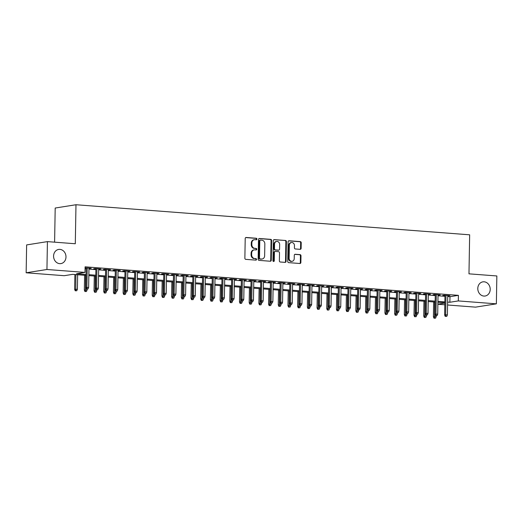 <?xml version="1.0" encoding="UTF-8"?>
<svg xmlns="http://www.w3.org/2000/svg" width="523" height="523" viewBox="0 0 523 523"><rect width="100%" height="100%" fill="white"/><g stroke="black" fill="none" stroke-linecap="round" stroke-linejoin="round"><path stroke-width="0.78" d="M256.943 239.07A0.771 0.66 81 0 0 256.296 238.253L246.183 237.481A1.098 0.948 81 0 0 245.209 238.501L244.869 258.199A1.098 0.948 81 0 0 245.797 259.362L255.91 260.134A0.771 0.66 81 0 0 255.937 258.604L254.629 258.506A3.524 3.033 81 0 1 251.648 254.773L251.674 253.132A3.524 3.033 81 0 1 254.165 249.883A3.524 3.033 81 0 1 254.779 249.863L256.087 249.961A0.771 0.66 81 0 0 256.113 248.425L254.806 248.327A3.524 3.033 81 0 1 251.825 244.594L251.851 242.953A3.524 3.033 81 0 1 254.341 239.711A3.524 3.033 81 0 1 254.956 239.684L256.263 239.782A0.771 0.66 81 0 0 256.943 239.07M256.08 239.769A0.771 0.66 81 0 0 255.734 238.344L245.725 237.579M255.727 260.121A0.771 0.66 81 0 0 255.374 258.695L254.629 258.506M255.904 249.948A0.771 0.66 81 0 0 255.551 248.517L254.806 248.327M477.793 288.461A7.172 6.178 81 0 0 485.128 296.018A7.172 6.178 81 0 0 490.208 289.409A7.172 6.178 81 0 0 482.873 281.851A7.172 6.178 81 0 0 477.793 288.461M53.581 256.041A7.172 6.178 81 0 0 60.91 263.599A7.172 6.178 81 0 0 65.99 256.989A7.172 6.178 81 0 0 58.661 249.432A7.172 6.178 81 0 0 53.581 256.041M300.156 249.327A1.098 0.948 81 0 0 301.124 248.307L301.222 242.783A1.098 0.948 81 0 0 300.287 241.613L289.056 240.757A1.098 0.948 81 0 0 288.088 241.776L287.742 261.474A1.098 0.948 81 0 0 288.676 262.638L299.908 263.5A1.098 0.948 81 0 0 300.875 262.474L300.993 255.799A1.098 0.948 81 0 0 300.065 254.636L295.253 254.27A1.098 0.948 81 0 0 294.286 255.289L294.227 258.597A2.942 2.537 81 0 1 292.141 261.31A2.942 2.537 81 0 1 289.134 258.212L289.363 245.241A2.942 2.537 81 0 1 291.442 242.535A2.942 2.537 81 0 1 294.456 245.633L294.416 247.791A1.098 0.948 81 0 0 295.345 248.961L300.156 249.327M86.086 275.386L72.638 274.359L64.211 275.699L26.15 272.79L26.634 244.921L47.423 241.619L75.299 243.751L75.979 204.735L469.654 234.814L468.974 273.836L496.85 275.961L496.366 303.837L475.577 307.138L447.57 304.994M47.423 241.619L46.939 269.489L84.994 272.398L76.567 273.738L86.099 274.464M447.714 296.515L449.976 296.691L458.403 295.351L85.092 266.822L84.994 272.398M458.403 295.351L458.305 300.928L496.366 303.837M271.62 240.521A1.098 0.948 81 0 0 270.692 239.351L259.46 238.495A1.098 0.948 81 0 0 258.486 239.514L258.146 259.212A1.098 0.948 81 0 0 259.075 260.376L270.306 261.239A1.098 0.948 81 0 0 271.28 260.212L271.62 240.521L271.058 240.606A1.098 0.948 81 0 0 270.13 239.442L259.003 238.593M274.261 239.626L285.486 240.482A1.098 0.948 81 0 1 286.421 241.652L286.074 261.343A1.098 0.948 81 0 1 285.107 262.369L280.302 262.003A1.098 0.948 81 0 1 279.367 260.833L279.504 252.844A1.098 0.948 81 0 0 278.576 251.681L275.386 251.432A1.098 0.948 81 0 0 274.418 252.459L274.268 260.774A0.771 0.66 81 0 1 272.941 260.67L273.287 240.645A1.098 0.948 81 0 1 274.261 239.626L273.882 239.684M88.962 268.41L91.198 268.247L85.072 267.854M98.657 269.149L100.9 268.992L95.081 268.547L93.676 268.77L95.905 268.94M108.353 269.888L110.595 269.731L104.777 269.286L103.371 269.508L105.6 269.678M118.054 270.633L120.29 270.469L114.472 270.025L113.066 270.247L115.302 270.417M127.749 271.372L129.985 271.215L124.167 270.77L122.761 270.992L124.997 271.162M137.444 272.11L139.68 271.953L133.862 271.509L132.463 271.731L134.692 271.901M147.14 272.856L149.375 272.692L143.564 272.248L142.158 272.47L144.387 272.646M156.835 273.594L159.077 273.437L153.259 272.993L151.853 273.215L154.082 273.385M166.536 274.333L168.772 274.176L162.954 273.732L161.548 273.954L163.784 274.124M176.231 275.078L178.467 274.915L172.649 274.47L171.243 274.693L173.479 274.869M185.927 275.817L188.162 275.66L182.344 275.216L180.945 275.438L183.174 275.608M195.622 276.556L197.857 276.399L192.046 275.954L190.64 276.177L192.869 276.347M205.317 277.301L207.559 277.138L201.741 276.693L200.335 276.922L202.564 277.092M215.018 278.04L217.254 277.883L211.436 277.438L210.03 277.661L212.266 277.831M224.713 278.779L226.949 278.622L221.131 278.177L219.725 278.399L221.961 278.569M234.409 279.524L236.644 279.36L230.826 278.916L229.42 279.145L231.656 279.315M244.104 280.263L246.34 280.106L240.528 279.661L239.122 279.883L241.351 280.053M253.799 281.008L256.041 280.844L250.223 280.4L248.817 280.622L251.047 280.792M263.494 281.747L265.736 281.583L259.918 281.139L258.512 281.367L260.742 281.537M273.196 282.485L275.431 282.328L269.613 281.884L268.207 282.106L270.443 282.276M282.891 283.231L285.127 283.067L279.308 282.623L277.903 282.845L280.138 283.015M292.586 283.969L294.822 283.806L289.003 283.361L287.604 283.59L289.834 283.76M302.281 284.708L304.523 284.551L298.705 284.107L297.299 284.329L299.529 284.499M311.976 285.453L314.218 285.29L308.4 284.845L306.994 285.068L309.224 285.238M321.678 286.192L323.914 286.035L318.095 285.591L316.69 285.813L318.925 285.983M331.373 286.931L333.609 286.774L327.79 286.329L326.385 286.552L328.621 286.722M341.068 287.676L343.304 287.513L337.485 287.068L336.086 287.29L338.316 287.46M350.763 288.415L353.005 288.258L347.187 287.813L345.781 288.036L348.011 288.206M360.458 289.154L362.7 288.997L356.882 288.552L355.477 288.774L357.706 288.944M370.16 289.899L372.396 289.735L366.577 289.291L365.172 289.513L367.408 289.683M379.855 290.638L382.091 290.481L376.272 290.036L374.867 290.258L377.103 290.428M389.55 291.376L391.786 291.219L385.967 290.775L384.568 290.997L386.798 291.167M399.245 292.122L401.487 291.958L395.669 291.514L394.264 291.736L396.493 291.912M408.94 292.86L411.183 292.703L405.364 292.259L403.959 292.481L406.188 292.651M418.642 293.599L420.878 293.442L415.059 292.998L413.654 293.22L415.89 293.39M428.337 294.344L430.573 294.181L424.754 293.736L423.349 293.959L425.585 294.135M438.032 295.083L440.268 294.926L434.45 294.482L433.051 294.704L435.28 294.874M85.059 268.802L86.197 268.887M88.949 269.103L95.892 269.633M98.644 269.842L105.594 270.371M108.346 270.581L115.289 271.117M118.041 271.326L124.984 271.855M127.736 272.065L134.679 272.594M137.431 272.803L144.374 273.339M147.126 273.549L154.076 274.078M156.828 274.287L163.771 274.817M166.523 275.026L173.466 275.562M176.218 275.771L183.161 276.301M185.913 276.51L192.856 277.04M195.609 277.249L202.551 277.785M205.304 277.994L212.253 278.524M215.005 278.733L221.948 279.262M224.7 279.472L231.643 280.008M234.396 280.217L241.338 280.746M244.091 280.956L251.033 281.485M253.786 281.701L260.735 282.23M263.487 282.44L270.43 282.969M273.183 283.178L280.125 283.708M282.878 283.924L289.82 284.453M292.573 284.662L299.516 285.192M302.268 285.401L309.217 285.931M311.97 286.146L318.912 286.676M321.665 286.885L328.607 287.415M331.36 287.624L338.303 288.153M341.055 288.369L347.998 288.899M350.75 289.108L357.699 289.637M360.452 289.847L367.394 290.383M370.147 290.592L377.09 291.121M379.842 291.331L386.785 291.86M389.537 292.069L396.48 292.605M399.232 292.815L406.181 293.344M408.934 293.553L415.877 294.083M418.629 294.292L425.572 294.828M428.324 295.037L435.267 295.567M438.019 295.776L444.962 296.306M85.072 268.109L86.21 268.194M447.727 295.822L449.963 295.665L444.151 295.22L442.746 295.443L444.975 295.613M75.979 204.735L55.196 208.036L54.601 242.169M26.15 272.79L46.939 269.489M444.818 304.785L437.869 304.255M444.851 302.804L437.908 302.274M435.156 302.065L428.213 301.536M425.461 301.326L418.511 300.79M415.759 300.581L408.816 300.052M406.064 299.842L399.121 299.313M396.369 299.104L389.426 298.568M386.674 298.358L379.731 297.829M376.978 297.62L370.029 297.09M367.277 296.881L360.334 296.345M357.582 296.136L350.639 295.606M347.887 295.397L340.944 294.867M338.191 294.652L331.249 294.122M328.496 293.913L321.547 293.383M318.795 293.174L311.852 292.645M309.1 292.429L302.157 291.899M299.404 291.69L292.462 291.161M289.709 290.951L282.766 290.422M280.014 290.206L273.065 289.677M270.313 289.467L263.37 288.938M260.617 288.729L253.675 288.199M250.922 287.983L243.98 287.454M241.227 287.245L234.284 286.715M231.532 286.506L224.589 285.97M221.837 285.761L214.888 285.231M212.135 285.022L205.193 284.492M202.44 284.283L195.497 283.747M192.745 283.538L185.802 283.008M183.05 282.799L176.107 282.27M173.355 282.06L166.406 281.524M163.653 281.315L156.71 280.786M153.958 280.576L147.015 280.047M144.263 279.838L137.32 279.302M134.568 279.092L127.625 278.563M124.873 278.354L117.923 277.824M115.171 277.608L108.228 277.079M105.476 276.87L98.533 276.34M95.781 276.131L88.838 275.601M437.875 304.17L444.844 303.065M447.616 302.091L449.878 302.261L458.305 300.928M88.851 274.673L95.794 275.203M98.546 275.418L105.496 275.948M108.248 276.157L115.191 276.687M117.943 276.896L124.886 277.425M127.638 277.641L134.581 278.171M137.333 278.38L144.276 278.909M147.028 279.119L153.978 279.648M156.73 279.864L163.673 280.393M166.425 280.603L173.368 281.132M176.12 281.341L183.063 281.877M185.815 282.087L192.758 282.616M195.51 282.825L202.46 283.355M205.212 283.564L212.155 284.1M214.907 284.309L221.85 284.839M224.602 285.048L231.545 285.578M234.297 285.787L241.24 286.323M243.993 286.532L250.942 287.062M253.694 287.271L260.637 287.8M263.389 288.01L270.332 288.546M273.084 288.755L280.027 289.284M282.78 289.494L289.722 290.023M292.475 290.239L299.424 290.768M302.176 290.978L309.119 291.507M311.871 291.716L318.814 292.246M321.567 292.462L328.509 292.991M331.262 293.2L338.204 293.73M340.957 293.939L347.9 294.469M350.658 294.684L357.601 295.214M360.354 295.423L367.296 295.953M370.049 296.162L376.991 296.691M379.744 296.907L386.687 297.437M389.439 297.646L396.382 298.175M399.134 298.385L406.083 298.921M408.836 299.13L415.778 299.659M418.531 299.869L425.474 300.398M428.226 300.607L435.169 301.143M437.921 301.353L444.864 301.882M449.976 296.691L449.878 302.261M89.793 268.469L89.799 268.142M99.494 269.214L99.501 268.881M109.189 269.953L109.196 269.626M118.884 270.692L118.891 270.365M128.58 271.437L128.586 271.104M138.275 272.176L138.281 271.849M147.976 272.914L147.983 272.588M157.671 273.66L157.678 273.326M167.367 274.398L167.373 274.072M177.062 275.137L177.068 274.81M186.757 275.883L186.763 275.549M196.458 276.621L196.458 276.294M206.154 277.367L206.16 277.033M215.849 278.105L215.855 277.772M225.544 278.844L225.55 278.517M235.239 279.589L235.245 279.256M244.941 280.328L244.941 279.995M254.636 281.067L254.642 280.74M264.331 281.812L264.337 281.479M274.026 282.551L274.032 282.217M283.721 283.289L283.728 282.963M293.423 284.035L293.423 283.701M303.118 284.774L303.124 284.44M312.813 285.512L312.819 285.185M322.508 286.258L322.514 285.924M332.203 286.996L332.21 286.669M341.905 287.735L341.905 287.408M351.6 288.48L351.606 288.147M361.295 289.219L361.301 288.892M370.99 289.958L370.997 289.631M380.685 290.703L380.692 290.37M390.38 291.442L390.387 291.115M400.082 292.18L400.088 291.854M409.777 292.926L409.784 292.592M419.472 293.665L419.479 293.338M429.167 294.403L429.174 294.076M438.862 295.149L438.869 294.815M448.564 295.887L448.571 295.56M254.341 239.711L253.786 239.796A3.524 3.033 81 0 0 251.288 243.045L251.851 242.953M254.243 248.418A3.524 3.033 81 0 1 251.262 244.686L251.288 243.045M254.165 249.883L253.603 249.974A3.524 3.033 81 0 0 251.112 253.217L251.674 253.132M254.067 258.591A3.524 3.033 81 0 1 251.086 254.858L251.112 253.217M270.201 261.225A1.098 0.948 81 0 0 270.718 260.304L271.058 240.606M260.48 240.103A0.771 0.66 81 0 0 259.8 240.822L259.5 258.107A0.771 0.66 81 0 0 260.147 258.924L261.533 259.029A3.524 3.033 81 0 0 262.141 259.009A3.524 3.033 81 0 0 264.638 255.76L264.841 243.947A3.524 3.033 81 0 0 261.86 240.214L260.48 240.103M259.918 240.194A0.771 0.66 81 0 0 259.238 240.907L259.8 240.822M262.141 259.009L261.578 259.094A3.524 3.033 81 0 1 260.97 259.12L259.591 259.016A0.771 0.66 81 0 1 258.937 258.199L259.238 240.907M273.804 239.724L285.486 240.482M285.002 262.356A1.098 0.948 81 0 0 285.519 261.435L285.859 241.737A1.098 0.948 81 0 0 284.924 240.573M274.823 251.524A1.098 0.948 81 0 0 273.856 252.544L273.706 260.859L274.268 260.774M273.431 261.454A0.771 0.66 81 0 0 273.706 260.859M279.655 244.555A2.942 2.537 81 0 0 276.641 241.456A2.942 2.537 81 0 0 274.562 244.169L274.477 248.739A1.098 0.948 81 0 0 275.412 249.902L278.602 250.144A1.098 0.948 81 0 0 279.57 249.125L279.655 244.555M276.641 241.456L276.085 241.548A2.942 2.537 81 0 0 274 244.254L274.562 244.169M278.419 250.177A1.098 0.948 81 0 1 278.04 250.236L274.85 249.994A1.098 0.948 81 0 1 273.921 248.824L274 244.254M291.442 242.535L290.886 242.62A2.942 2.537 81 0 0 288.801 245.333L289.363 245.241M292.141 261.31L291.579 261.402A2.942 2.537 81 0 1 288.572 258.297L288.801 245.333M299.803 263.487A1.098 0.948 81 0 0 300.313 262.566L300.431 255.891A1.098 0.948 81 0 0 299.502 254.727L294.802 254.368M300.045 249.321A1.098 0.948 81 0 0 300.562 248.399L300.66 242.868A1.098 0.948 81 0 0 299.725 241.704L288.604 240.855M75.22 290.775L76.757 290.762L75.22 290.775L74.639 289.337L77.391 289.304L77.646 274.745M75.783 290.69L75.9 274.608M74.639 289.337L74.894 274.536M77.391 289.304L76.757 290.762M86.217 267.868L85.87 287.545L86.883 287.389L87.223 267.946M87.021 288.905L87.988 288.977L87.021 288.905L86.883 287.389L88.629 287.519L88.969 268.077M85.87 287.545L86.458 288.99M87.988 288.977L88.629 287.519M84.922 291.52L86.452 291.501L84.922 291.52L84.334 290.075L87.086 290.049L87.106 289.042M85.484 291.429L85.595 275.353M84.334 290.075L84.589 275.275M87.086 290.049L86.452 291.501M94.617 292.259L96.147 292.246L94.617 292.259L94.029 290.814L96.788 290.788L96.801 289.781M95.179 292.167L95.297 276.092M94.029 290.814L94.29 276.013M96.788 290.788L96.147 292.246M104.312 292.998L105.842 292.985L104.312 292.998L103.724 291.559L106.483 291.527L106.502 290.52M104.875 292.913L104.992 276.83M103.724 291.559L103.985 276.759M106.483 291.527L105.842 292.985M114.007 293.743L115.537 293.723L114.007 293.743L113.419 292.298L116.178 292.272L116.198 291.265M114.57 293.651L114.687 277.576M113.419 292.298L113.681 277.497M116.178 292.272L115.537 293.723M95.912 268.606L95.572 288.291L96.578 288.127L96.918 268.685M96.716 289.644L97.69 289.716L96.716 289.644L96.578 288.127L98.324 288.265L98.664 268.815M95.572 288.291L96.154 289.735M97.69 289.716L98.324 288.265M105.607 269.352L105.267 289.029L106.274 288.873L106.614 269.423M106.411 290.383L107.385 290.461L106.411 290.383L106.274 288.873L108.019 289.003L108.359 269.561M105.267 289.029L105.855 290.474M107.385 290.461L108.019 289.003M115.302 270.09L114.962 289.768L115.975 289.611L116.315 270.169M116.113 291.128L117.08 291.2L116.113 291.128L115.975 289.611L117.721 289.742L118.054 270.299M114.962 289.768L115.55 291.213M117.08 291.2L117.721 289.742M125.004 270.829L124.657 290.513L125.67 290.35L126.01 270.907M125.808 291.867L126.775 291.939L125.808 291.867L125.67 290.35L127.416 290.487L127.756 271.045M124.657 290.513L125.245 291.958M126.775 291.939L127.416 290.487M123.703 294.482L125.239 294.469L123.703 294.482L123.121 293.037L125.873 293.011L125.893 292.004M124.265 294.39L124.382 278.314M123.121 293.037L123.376 278.236M125.873 293.011L125.239 294.469M134.699 271.574L134.352 291.252L135.365 291.095L135.705 271.646M135.503 292.605L136.47 292.684L135.503 292.605L135.365 291.095L137.111 291.226L137.451 271.783M134.352 291.252L134.941 292.697M136.47 292.684L137.111 291.226M133.404 295.22L134.934 295.207L133.404 295.22L132.816 293.782L135.568 293.749L135.588 292.743M133.966 295.135L134.078 279.053M132.816 293.782L133.071 278.981M135.568 293.749L134.934 295.207M144.394 272.313L144.047 291.997L145.061 291.834L145.401 272.391M145.198 293.351L146.172 293.423L145.198 293.351L145.061 291.834L146.806 291.965L147.146 272.522M144.047 291.997L144.636 293.436M146.172 293.423L146.806 291.965M143.099 295.966L144.629 295.946L143.099 295.966L142.511 294.521L145.27 294.495L145.283 293.488M143.662 295.874L143.779 279.798M142.511 294.521L142.772 279.72M145.27 294.495L144.629 295.946M154.089 273.052L153.749 292.736L154.756 292.573L155.096 273.13M154.893 294.089L155.867 294.161L154.893 294.089L154.756 292.573L156.501 292.71L156.841 273.268M153.749 292.736L154.337 294.181M155.867 294.161L156.501 292.71M152.794 296.704L154.324 296.691L152.794 296.704L152.206 295.26L154.965 295.234L154.985 294.227M153.357 296.613L153.474 280.537M152.206 295.26L152.468 280.459M154.965 295.234L154.324 296.691M163.784 273.797L163.444 293.475L164.457 293.318L164.791 273.869M164.595 294.828L165.562 294.907L164.595 294.828L164.457 293.318L166.203 293.449L166.536 274.006M163.444 293.475L164.032 294.92M165.562 294.907L166.203 293.449M162.49 297.443L164.019 297.43L162.49 297.443L161.901 296.005L164.66 295.979L164.68 294.972M163.052 297.358L163.169 281.282M161.901 296.005L162.163 281.204M164.66 295.979L164.019 297.43M173.486 274.536L173.139 294.22L174.152 294.057L174.492 274.614M174.29 295.573L175.257 295.645L174.29 295.573L174.152 294.057L175.898 294.188L176.238 274.745M173.139 294.22L173.728 295.658M175.257 295.645L175.898 294.188M172.185 298.188L173.721 298.169L172.185 298.188L171.603 296.744L174.355 296.718L174.375 295.711M172.747 298.097L172.865 282.021M171.603 296.744L171.858 281.943M174.355 296.718L173.721 298.169M183.181 275.275L182.834 294.959L183.848 294.795L184.188 275.353M183.985 296.312L184.952 296.384L183.985 296.312L183.848 294.795L185.593 294.933L185.933 275.49M182.834 294.959L183.423 296.404M184.952 296.384L185.593 294.933M181.886 298.927L183.416 298.914L181.886 298.927L181.298 297.482L184.05 297.456L184.07 296.449M182.449 298.836L182.56 282.76M181.298 297.482L181.553 282.682M184.05 297.456L183.416 298.914M192.876 276.02L192.529 295.698L193.543 295.541L193.883 276.098M193.68 297.051L194.654 297.129L193.68 297.051L193.543 295.541L195.288 295.672L195.628 276.229M192.529 295.698L193.118 297.142M194.654 297.129L195.288 295.672M191.581 299.666L193.111 299.653L191.581 299.666L190.993 298.228L193.752 298.202L193.765 297.195M192.144 299.581L192.261 283.505M190.993 298.228L191.248 283.427M193.752 298.202L193.111 299.653M202.571 276.759L202.231 296.443L203.238 296.28L203.578 276.837M203.375 297.796L204.349 297.868L203.375 297.796L203.238 296.28L204.983 296.41L205.323 276.968M202.231 296.443L202.813 297.881M204.349 297.868L204.983 296.41M201.277 300.411L202.806 300.392L201.277 300.411L200.688 298.966L203.447 298.94L203.46 297.933M201.839 300.32L201.956 284.244M200.688 298.966L200.95 284.166M203.447 298.94L202.806 300.392M212.266 277.497L211.926 297.182L212.939 297.018L213.273 277.576M213.077 298.535L214.044 298.607L213.077 298.535L212.939 297.018L214.685 297.156L215.018 277.713M211.926 297.182L212.515 298.626M214.044 298.607L214.685 297.156M210.972 301.15L212.501 301.137L210.972 301.15L210.383 299.705L213.142 299.679L213.162 298.672M211.534 301.065L211.652 284.983M210.383 299.705L210.645 284.904M213.142 299.679L212.501 301.137M221.968 278.243L221.621 297.92L222.635 297.764L222.975 278.321M222.772 299.274L223.739 299.352L222.772 299.274L222.635 297.764L224.38 297.894L224.72 278.452M221.621 297.92L222.21 299.365M223.739 299.352L224.38 297.894M220.667 301.895L222.203 301.876L220.667 301.895L220.085 300.45L222.837 300.424L222.857 299.418M221.229 301.804L221.347 285.728M220.085 300.45L220.34 285.65M222.837 300.424L222.203 301.876M231.663 278.981L231.316 298.666L232.33 298.502L232.67 279.06M232.467 300.019L233.435 300.091L232.467 300.019L232.33 298.502L234.075 298.633L234.415 279.19M231.316 298.666L231.905 300.104M233.435 300.091L234.075 298.633M230.368 302.634L231.898 302.621L230.368 302.634L229.78 301.189L232.532 301.163L232.552 300.156M230.924 302.542L231.042 286.467M229.78 301.189L230.035 286.388M232.532 301.163L231.898 302.621M241.358 279.72L241.011 299.404L242.025 299.241L242.365 279.798M242.162 300.758L243.136 300.83L242.162 300.758L242.025 299.241L243.77 299.378L244.11 279.936M241.011 299.404L241.6 300.849M243.136 300.83L243.77 299.378M240.064 303.373L241.593 303.36L240.064 303.373L239.475 301.928L242.234 301.902L242.247 300.895M240.626 303.288L240.737 287.205M239.475 301.928L239.73 287.134M242.234 301.902L241.593 303.36M251.053 280.465L250.713 300.143L251.72 299.986L252.06 280.544M251.857 301.496L252.831 301.575L251.857 301.496L251.72 299.986L253.465 300.117L253.805 280.674M250.713 300.143L251.295 301.588M252.831 301.575L253.465 300.117M249.759 304.118L251.288 304.098L249.759 304.118L249.17 302.673L251.929 302.647L251.942 301.64M250.321 304.026L250.439 287.951M249.17 302.673L249.432 287.872M251.929 302.647L251.288 304.098M260.748 281.204L260.408 300.888L261.415 300.725L261.755 281.282M261.559 302.242L262.526 302.314L261.559 302.242L261.415 300.725L263.161 300.856L263.5 281.413M260.408 300.888L260.997 302.327M262.526 302.314L263.161 300.856M259.454 304.857L260.984 304.844L259.454 304.857L258.865 303.412L261.624 303.386L261.644 302.379M260.016 304.765L260.134 288.689M258.865 303.412L259.127 288.611M261.624 303.386L260.984 304.844M270.45 281.949L270.103 301.627L271.117 301.464L271.457 282.021M271.254 302.98L272.221 303.052L271.254 302.98L271.117 301.464L272.862 301.601L273.202 282.159M270.103 301.627L270.692 303.072M272.221 303.052L272.862 301.601M269.149 305.595L270.685 305.582L269.149 305.595L268.561 304.151L271.319 304.125L271.339 303.118M269.711 305.51L269.829 289.428M268.561 304.151L268.822 289.356M271.319 304.125L270.685 305.582M280.145 282.688L279.798 302.366L280.812 302.209L281.152 282.766M280.949 303.719L281.917 303.798L280.949 303.719L280.812 302.209L282.557 302.34L282.897 282.897M279.798 302.366L280.387 303.811M281.917 303.798L282.557 302.34M278.851 306.341L280.38 306.321L278.851 306.341L278.262 304.896L281.014 304.87L281.034 303.863M279.406 306.249L279.524 290.173M278.262 304.896L278.517 290.095M281.014 304.87L280.38 306.321M289.84 283.427L289.494 303.111L290.507 302.948L290.847 283.505M290.644 304.464L291.612 304.536L290.644 304.464L290.507 302.948L292.252 303.085L292.592 283.636M289.494 303.111L290.082 304.549M291.612 304.536L292.252 303.085M288.546 307.079L290.075 307.066L288.546 307.079L287.957 305.635L290.716 305.609L290.729 304.602M289.108 306.988L289.219 290.912M287.957 305.635L288.212 290.834M290.716 305.609L290.075 307.066M299.535 284.172L299.195 303.85L300.202 303.686L300.542 284.244M300.339 305.203L301.313 305.275L300.339 305.203L300.202 303.686L301.948 303.824L302.287 284.381M299.195 303.85L299.777 305.295M301.313 305.275L301.948 303.824M298.241 307.818L299.771 307.805L298.241 307.818L297.652 306.38L300.411 306.347L300.424 305.34M298.803 307.733L298.921 291.651M297.652 306.38L297.914 291.579M300.411 306.347L299.771 307.805M309.23 284.911L308.89 304.589L309.897 304.432L310.237 284.989M310.041 305.942L311.008 306.02L310.041 305.942L309.897 304.432L311.643 304.563L311.983 285.12M308.89 304.589L309.479 306.033M311.008 306.02L311.643 304.563M307.936 308.563L309.466 308.544L307.936 308.563L307.347 307.119L310.106 307.093L310.126 306.086M308.498 308.472L308.616 292.396M307.347 307.119L307.609 292.318M310.106 307.093L309.466 308.544M318.932 285.65L318.585 305.334L319.599 305.171L319.939 285.728M319.736 306.687L320.704 306.759L319.736 306.687L319.599 305.171L321.344 305.308L321.684 285.859M318.585 305.334L319.174 306.772M320.704 306.759L321.344 305.308M317.631 309.302L319.167 309.289L317.631 309.302L317.043 307.857L319.801 307.831L319.821 306.824M318.193 309.211L318.311 293.135M317.043 307.857L317.304 293.057M319.801 307.831L319.167 309.289M327.326 310.041L328.862 310.028L327.326 310.041L326.744 308.603L329.497 308.57L329.516 307.563M327.888 309.956L328.006 293.874M326.744 308.603L326.999 293.802M329.497 308.57L328.862 310.028M337.028 310.786L338.558 310.767L337.028 310.786L336.439 309.341L339.198 309.315L339.211 308.309M337.59 310.695L337.701 294.619M336.439 309.341L336.694 294.541M339.198 309.315L338.558 310.767M328.627 286.395L328.281 306.073L329.294 305.916L329.634 286.467M329.431 307.426L330.399 307.504L329.431 307.426L329.294 305.916L331.039 306.047L331.379 286.604M328.281 306.073L328.869 307.517M330.399 307.504L331.039 306.047M338.322 287.134L337.976 306.811L338.989 306.655L339.329 287.212M339.126 308.171L340.094 308.243L339.126 308.171L338.989 306.655L340.735 306.785L341.074 287.343M337.976 306.811L338.564 308.256M340.094 308.243L340.735 306.785M348.017 287.872L347.677 307.557L348.684 307.393L349.024 287.951M348.821 308.91L349.795 308.982L348.821 308.91L348.684 307.393L350.43 307.531L350.77 288.081M347.677 307.557L348.259 309.001M349.795 308.982L350.43 307.531M346.723 311.525L348.253 311.512L346.723 311.525L346.134 310.08L348.893 310.054L348.906 309.047M347.285 311.433L347.403 295.358M346.134 310.08L346.396 295.279M348.893 310.054L348.253 311.512M357.712 288.618L357.372 308.295L358.379 308.139L358.719 288.689M358.523 309.649L359.491 309.727L358.523 309.649L358.379 308.139L360.125 308.269L360.465 288.827M357.372 308.295L357.961 309.74M359.491 309.727L360.125 308.269M356.418 312.264L357.948 312.251L356.418 312.264L355.83 310.825L358.588 310.793L358.608 309.786M356.98 312.179L357.098 296.096M355.83 310.825L356.091 296.025M358.588 310.793L357.948 312.251M367.408 289.356L367.068 309.034L368.081 308.877L368.421 289.435M368.218 310.394L369.186 310.466L368.218 310.394L368.081 308.877L369.826 309.008L370.166 289.565M367.068 309.034L367.656 310.479M369.186 310.466L369.826 309.008M366.113 313.009L367.649 312.989L366.113 313.009L365.525 311.564L368.284 311.538L368.303 310.531M366.675 312.917L366.793 296.842M365.525 311.564L365.786 296.763M368.284 311.538L367.649 312.989M377.109 290.095L376.763 309.779L377.776 309.616L378.116 290.173M377.913 311.133L378.881 311.205L377.913 311.133L377.776 309.616L379.521 309.753L379.861 290.311M376.763 309.779L377.351 311.224M378.881 311.205L379.521 309.753M375.808 313.748L377.345 313.735L375.808 313.748L375.226 312.303L377.979 312.277L377.998 311.27M376.37 313.656L376.488 297.58M375.226 312.303L375.481 297.502M377.979 312.277L377.345 313.735M386.804 290.84L386.458 310.518L387.471 310.361L387.811 290.912M387.608 311.871L388.576 311.95L387.608 311.871L387.471 310.361L389.217 310.492L389.557 291.05M386.458 310.518L387.046 311.963M388.576 311.95L389.217 310.492M385.51 314.486L387.04 314.473L385.51 314.486L384.921 313.048L387.674 313.016L387.693 312.009M386.072 314.401L386.183 298.326M384.921 313.048L385.176 298.247M387.674 313.016L387.04 314.473M396.499 291.579L396.159 311.263L397.166 311.1L397.506 291.657M397.303 312.617L398.278 312.689L397.303 312.617L397.166 311.1L398.912 311.231L399.252 291.788M396.159 311.263L396.741 312.702M398.278 312.689L398.912 311.231M395.205 315.232L396.735 315.212L395.205 315.232L394.617 313.787L397.375 313.761L397.388 312.754M395.767 315.14L395.885 299.064M394.617 313.787L394.878 298.986M397.375 313.761L396.735 315.212M406.194 292.318L405.855 312.002L406.861 311.839L407.201 292.396M406.999 313.355L407.973 313.427L406.999 313.355L406.861 311.839L408.607 311.976L408.947 292.534M405.855 312.002L406.443 313.447M407.973 313.427L408.607 311.976M404.9 315.97L406.43 315.957L404.9 315.97L404.312 314.526L407.071 314.5L407.09 313.493M405.462 315.879L405.58 299.803M404.312 314.526L404.573 299.725M407.071 314.5L406.43 315.957M415.89 293.063L415.55 312.741L416.563 312.584L416.896 293.135M416.7 314.094L417.668 314.173L416.7 314.094L416.563 312.584L418.308 312.715L418.642 293.272M415.55 312.741L416.138 314.186M417.668 314.173L418.308 312.715M414.595 316.709L416.125 316.696L414.595 316.709L414.007 315.271L416.766 315.245L416.785 314.238M415.157 316.624L415.275 300.548M414.007 315.271L414.268 300.47M416.766 315.245L416.125 316.696M425.591 293.802L425.245 313.486L426.258 313.323L426.598 293.88M426.395 314.839L427.363 314.911L426.395 314.839L426.258 313.323L428.004 313.454L428.344 294.011M425.245 313.486L425.833 314.924M427.363 314.911L428.004 313.454M424.29 317.454L425.827 317.435L424.29 317.454L423.708 316.01L426.461 315.984L426.48 314.977M424.853 317.363L424.97 301.287M423.708 316.01L423.963 301.209M426.461 315.984L425.827 317.435M435.286 294.541L434.94 314.225L435.953 314.062L436.293 294.619M436.09 315.578L437.058 315.65L436.09 315.578L435.953 314.062L437.699 314.199L438.039 294.756M434.94 314.225L435.528 315.67M437.058 315.65L437.699 314.199M433.992 318.193L435.522 318.18L433.992 318.193L433.404 316.748L436.156 316.722L436.175 315.715M434.554 318.102L434.665 302.026M433.404 316.748L433.659 301.948M436.156 316.722L435.522 318.18M444.981 295.286L444.635 314.964L445.648 314.807L445.988 295.364M445.786 316.317L446.76 316.395L445.786 316.317L445.648 314.807L447.394 314.938L447.734 295.495M444.635 314.964L445.223 316.408M446.76 316.395L447.394 314.938M255.734 238.344L256.296 238.253M255.374 258.695L255.937 258.604M255.551 248.517L256.113 248.425M251.262 244.686L251.825 244.594M251.086 254.858L251.648 254.773M245.803 237.54L246.183 237.481M270.718 260.304L271.28 260.212M259.081 238.553L259.46 238.495M270.13 239.442L270.692 239.351M258.937 258.199L259.5 258.107M259.591 259.016L260.147 258.924M260.97 259.12L261.533 259.029M285.859 241.737L286.421 241.652M285.519 261.435L286.074 261.343M273.856 252.544L274.418 252.459M273.921 248.824L274.477 248.739M274.85 249.994L275.412 249.902M278.04 250.236L278.602 250.144M288.572 258.297L289.134 258.212M294.88 254.328L295.253 254.27M299.502 254.727L300.065 254.636M300.431 255.891L300.993 255.799M300.313 262.566L300.875 262.474M288.683 240.815L289.056 240.757M299.725 241.704L300.287 241.613M300.66 242.868L301.222 242.783M300.562 248.399L301.124 248.307M259.781 240.201L260.343 240.109M274.634 251.53L275.196 251.445M278.229 250.229L278.792 250.138"/></g></svg>
